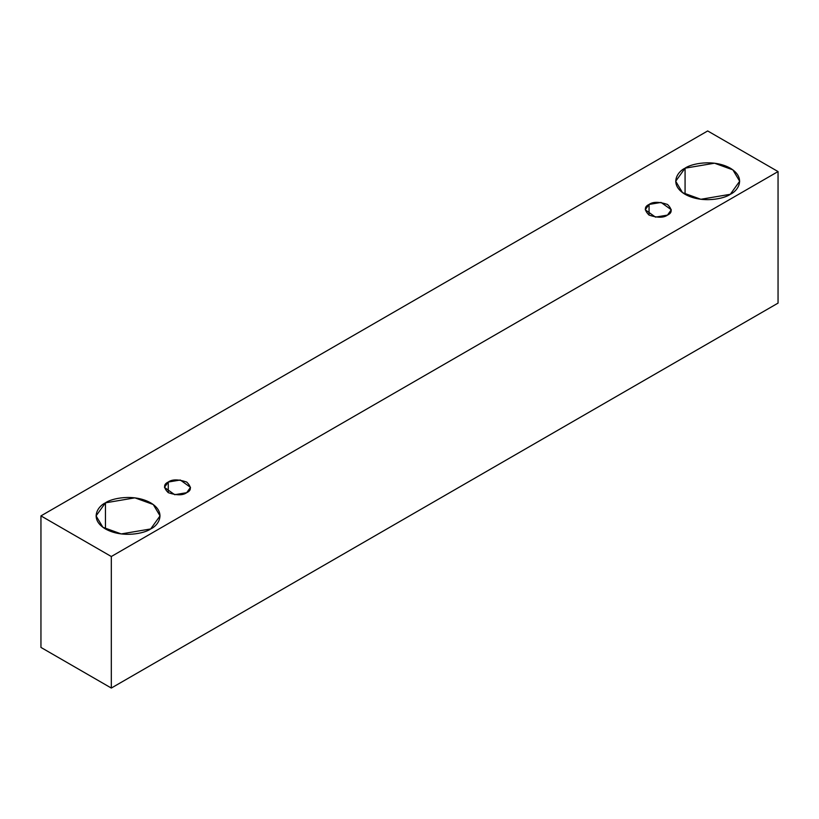 <?xml version="1.0" encoding="UTF-8"?>
<svg xmlns="http://www.w3.org/2000/svg" width="819" height="819" viewBox="0 0 819 819"><rect width="100%" height="100%" fill="white"/><g stroke="black" fill="none" stroke-linecap="round" stroke-linejoin="round"><path stroke-width="1.23" d="M111.312 688.052L778.05 303.112L778.05 171.57L111.312 556.51L111.312 688.052L111.312 556.51L40.95 515.888L707.688 130.948L778.05 171.57L778.05 303.112L111.312 688.052L40.95 647.43L40.95 515.888L40.95 647.43L111.312 688.052M111.312 556.51L778.05 171.57L707.688 130.948L40.95 515.888L111.312 556.51M685.073 168.182C690.786 163.841 713.257 158.702 730.302 168.182C746.733 178.03 737.827 191.011 730.302 194.298C724.6 198.648 702.118 203.788 685.073 194.298C668.642 184.459 677.548 171.478 685.073 168.182L675.706 181.245L682.503 192.629L700.849 199.283L730.302 194.298L739.67 181.245L732.872 169.861L714.526 163.206L685.073 168.182L685.073 194.298L685.073 168.182M105.446 502.835C111.149 498.484 133.63 493.345 150.676 502.835C167.107 512.674 158.2 525.655 150.676 528.951C144.973 533.292 122.492 538.431 105.446 528.951C89.015 519.103 97.922 506.132 105.446 502.835L96.079 515.888L102.877 527.272L121.222 533.927L150.676 528.951L160.043 515.888L153.245 504.504L134.9 497.85L105.446 502.835L105.446 528.951L105.446 502.835M168.264 482.043C172.103 479.217 178.245 479.217 186.691 482.043C191.574 486.916 191.574 490.468 186.691 492.68C182.862 495.495 176.72 495.495 168.264 492.68C163.39 487.796 163.39 484.254 168.264 482.043L164.455 487.356L174.693 494.707L186.691 492.68L190.51 487.356L180.272 480.006L168.264 482.043L168.264 492.68L168.264 482.043M649.058 204.453C652.886 201.638 659.029 201.638 667.485 204.453C672.368 209.336 672.368 212.879 667.485 215.1C663.656 217.915 657.514 217.915 649.058 215.1C644.174 210.217 644.174 206.664 649.058 204.453L645.239 209.777L655.487 217.127L667.485 215.1L671.304 209.777L661.056 202.426L649.058 204.453L649.058 215.1L649.058 204.453"/></g></svg>
